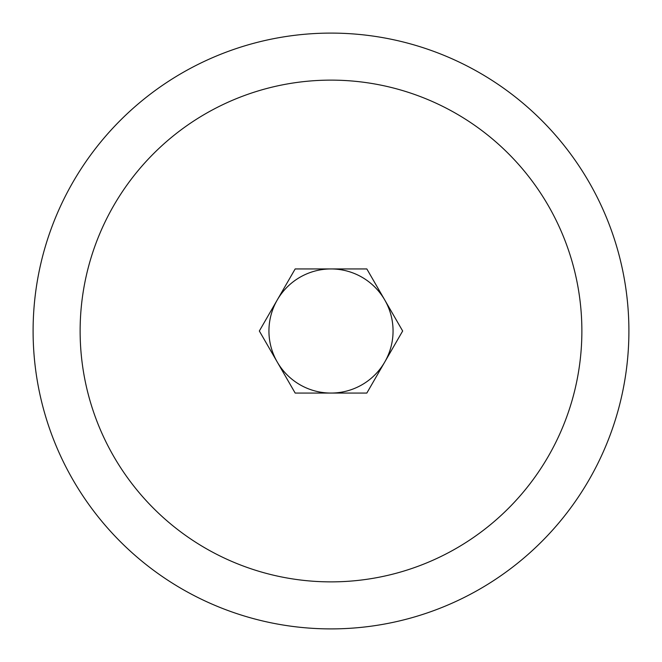 <?xml version="1.0" encoding="UTF-8"?>
<svg xmlns="http://www.w3.org/2000/svg" width="662" height="662" viewBox="0 0 662 662"><rect width="100%" height="100%" fill="white"/><g stroke="black" fill="none" stroke-linecap="round" stroke-linejoin="round"><path stroke-width="0.99" d="M33.1 331A297.9 297.9 0 0 0 331 628.9A297.9 297.9 0 0 0 628.9 331A297.9 297.9 0 0 0 331 33.1A297.9 297.9 0 0 0 33.1 331M80.127 331A250.873 250.873 0 0 0 331 581.873A250.873 250.873 0 0 0 581.873 331A250.873 250.873 0 0 0 331 80.127A250.873 250.873 0 0 0 80.127 331M268.938 331A62.062 62.062 0 0 1 384.746 299.969A62.062 62.062 0 0 1 331 393.062A62.062 62.062 0 0 1 268.938 331M402.662 331L366.831 393.062L295.169 393.062L259.339 331L295.169 268.938L366.831 268.938L402.662 331"/></g></svg>
